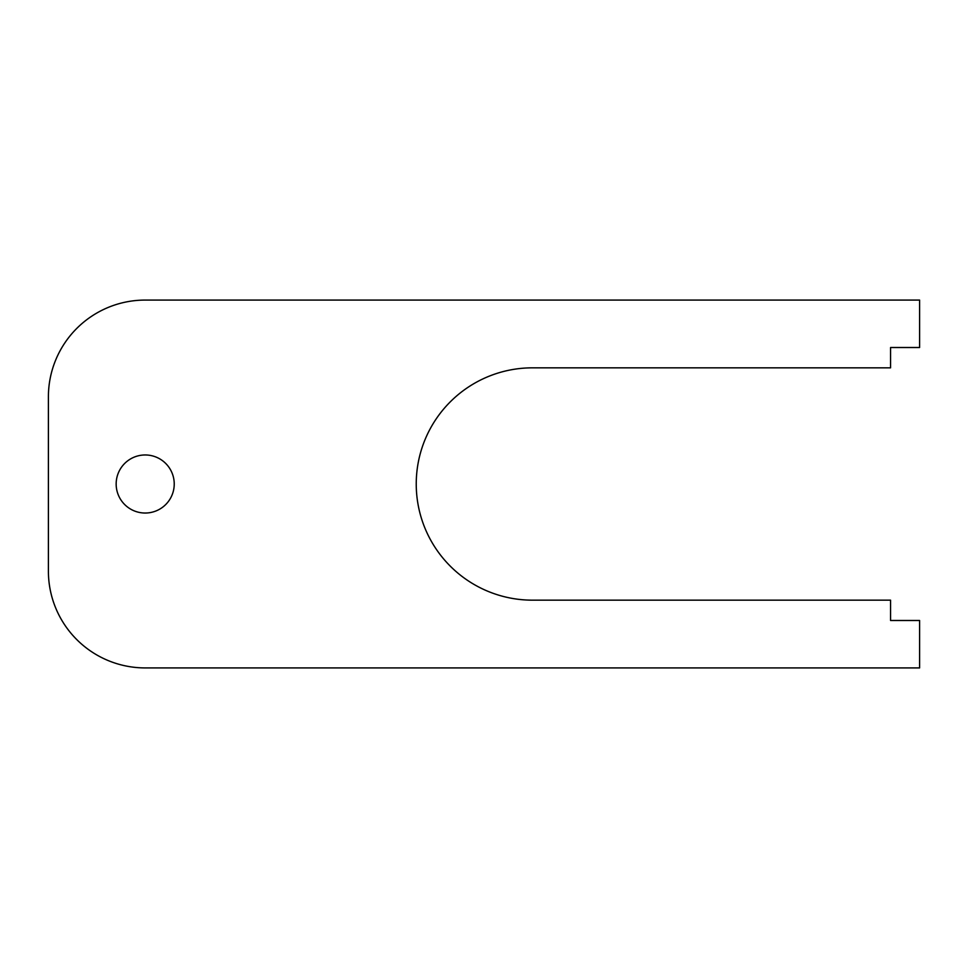 <?xml version="1.0" encoding="UTF-8"?>
<svg xmlns="http://www.w3.org/2000/svg" width="968" height="968" viewBox="0 0 968 968"><rect width="100%" height="100%" fill="white"/><g stroke="black" fill="none" stroke-linecap="round" stroke-linejoin="round"><path stroke-width="1.45" d="M890.56 600.16L890.56 620.488L919.6 620.488L919.6 667.92L145.2 667.92A96.8 96.8 0 0 1 48.4 571.12L48.4 396.88A96.8 96.8 0 0 1 145.2 300.08L919.6 300.08L919.6 347.512L890.56 347.512L890.56 367.84L532.4 367.84A116.16 116.16 0 0 0 416.24 484A116.16 116.16 0 0 0 532.4 600.16L890.56 600.16M116.16 484A29.04 29.04 0 0 1 159.72 458.856A29.04 29.04 0 0 1 159.72 509.144A29.04 29.04 0 0 1 116.16 484"/></g></svg>
